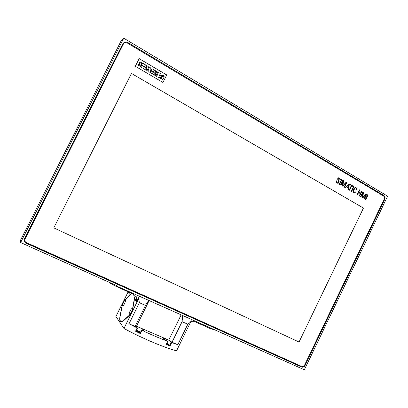 <?xml version="1.0" encoding="UTF-8"?>
<svg xmlns="http://www.w3.org/2000/svg" width="408" height="408" viewBox="0 0 408 408"><rect width="100%" height="100%" fill="white"/><g stroke="black" fill="none" stroke-linecap="round" stroke-linejoin="round"><path stroke-width="0.61" d="M139.358 296.269L136.553 301.951L136.507 297.228L133.799 294.336L117.586 287.074L117.815 286.61M136.553 301.951L134.416 299.533L132.626 309.509C132.07 311.829 131.152 313.686 129.871 315.083L123.614 320.719C122.074 322.075 120.962 322.345 120.278 321.519C119.59 320.555 119.529 318.612 120.095 315.69L122.206 305.077L124.782 299.865L130.162 294.724L131.264 293.199M133.579 294.234L134.533 298.564L136.945 299.635M128.53 291.975L128.204 292.51L128.479 291.955M191.362 319.571L190.638 322.029L191.296 321.708L194.861 321.688L209.855 328.394L214.241 329.827M139.465 296.315L138.613 298.804L123.956 328.476C142.402 338.4 163.955 347.483 176.552 350.814L190.638 322.029L187.823 324.227L182.085 321.677L182.677 315.68M148.624 300.421L145.467 305.408L139.419 302.721L138.613 298.804M109.043 282.209C110.145 283.325 112.991 284.947 117.586 287.074M141.617 330.046L143.555 330.475C144.009 330.006 142.463 328.935 138.919 327.272L136.063 326.415C135.543 326.512 135.997 327.017 137.414 327.925L135.935 331.352L135.532 331.23L140.362 333.571L140 333.326L141.617 330.046L141.979 330.291C151.215 334.682 159.773 338.344 167.652 341.287L167.418 341.027C164.485 339.507 163.276 338.594 163.792 338.283L168.774 340.088L172.003 342.246L177.791 344.724L187.823 324.227M139.419 302.721L129.005 323.804L137.154 327.95L135.532 331.23M129.005 323.804L135.104 326.42L136.471 326.221L166.413 339.074C169.963 340.751 171.544 341.833 171.161 342.327L177.791 344.724M167.652 341.287L166.066 344.52L170.054 345.938L169.549 345.673L171.125 342.455M137.552 328.073L137.154 327.95M166.403 344.194L168.081 344.709L166.75 343.49M136.124 330.934L140.214 332.892M140.383 332.551L136.328 330.526M128.163 291.812L115.938 316.506L123.956 328.476M182.085 321.677L172.003 342.246M181.091 314.971L168.774 340.088M149.093 300.63L136.471 326.221M145.467 305.408L135.104 326.42M140 333.326L141.627 330.026M140.566 332.173L136.501 330.174M171.018 342.368L169.549 345.673M166.877 343.23L169.662 345.122M131.957 293.51L124.654 300.314L122.446 304.776L120.319 315.384C119.753 318.245 119.809 320.153 120.482 321.096C121.151 321.902 122.242 321.626 123.757 320.28L130.004 314.599L132.36 309.83L134.538 297.748M130.126 310.87C131.646 308.234 132.391 307.861 132.36 309.754C131.886 311.809 131.08 313.436 129.943 314.629C128.816 315.088 128.877 313.834 130.126 310.87M123.354 302.292C124.741 299.86 125.429 299.441 125.424 301.053C124.96 303.062 124.17 304.649 123.058 305.811C122.094 306.168 122.191 304.995 123.354 302.292M117.03 285.789L20.63 242.556L20.4 240.44L120.88 41.356L123.752 38.214L387.6 196.177L304.343 369.786L116.841 286.176L117.03 285.789M20.63 242.556L123.752 38.214M122.946 43.483L124.685 41.953L127.454 42.279L383.872 195.503C385.091 196.437 385.397 197.712 384.78 199.339L305.113 365.44C304.256 366.909 303.113 367.455 301.68 367.078L26.132 243.234C24.271 242.168 23.71 240.659 24.46 238.695L122.946 43.483M116.204 285.416L116.841 286.176M125.72 42.493L124.073 42.6L123.185 43.085M24.113 240.455L26.051 242.78L301.247 366.262M24.766 240.358L24.98 238.537L123.614 43.574M25.046 238.92L123.435 43.88L124.858 42.631L127.112 42.896L383.464 195.957C384.464 196.717 384.713 197.763 384.209 199.089L304.546 365.15C303.853 366.348 302.92 366.792 301.752 366.486L26.408 242.622C24.893 241.75 24.439 240.516 25.046 238.92L24.98 238.537M135.339 66.28L162.965 82.472L166.734 74.934L139.189 58.63L135.339 66.28M53.79 227.883L299.033 342.031L363.462 208.065L131.437 73.435L53.79 227.883L299.028 342.026L363.457 208.065L131.437 73.44M166.734 74.934L162.945 82.457M139.169 58.67L166.694 74.96M162.817 79.279L159.885 78.173L160.288 77.428L162.032 78.458C162.216 77.525 159.905 75.613 161.894 74.939L164.337 76.026L163.934 76.765L162.425 75.837M162.078 78.443C161.145 77.275 160.981 76.148 161.594 75.057M160.359 73.624L161.145 74.088L159.258 77.862L158.039 77.143L157.911 73.95L156.662 76.383L155.912 75.944L157.804 72.165L159.064 72.859L159.196 75.954L160.359 73.624L159.191 75.898M159.258 77.862L157.998 77.168L157.871 74.026M156.835 72.43L155.178 71.451L154.734 72.338L156.193 73.195L155.892 73.802L154.428 72.94L153.964 73.868L155.662 74.863L155.28 75.572L152.475 73.924L154.413 70.115L157.177 71.747L156.835 72.43L155.157 71.487M155.892 73.802L154.413 72.976M151.643 73.389L150.572 72.757L151.807 70.298L149.481 72.17L148.803 71.772L149.007 68.702L147.788 71.125L146.992 70.706L148.935 66.881L150.292 67.677L150.129 70.564L152.194 68.804L153.541 69.6L151.643 73.389L150.532 72.782L151.761 70.334M149.481 72.17L148.767 71.798L148.961 68.784M147.874 67.147L146.202 66.157L145.753 67.045L147.232 67.917L146.926 68.524L145.452 67.651L144.983 68.585L146.701 69.595L146.319 70.309L143.519 68.661L145.467 64.831L148.221 66.458L147.874 67.147L146.181 66.193M146.926 68.524L145.432 67.692M141.474 67.463L143.427 63.628L144.59 64.311L142.678 68.121L141.474 67.463L143.427 63.628M141.148 66.382L140.78 66.56L137.981 65.306L138.383 64.546L140.174 65.606C140.352 64.632 138.021 62.776 139.975 62.026L142.565 63.169L142.162 63.928L140.546 62.985M140.24 65.581C139.327 64.449 139.118 63.327 139.613 62.21M142.198 63.898L140.632 62.934C141.612 64.275 141.673 65.474 140.816 66.535L137.981 65.306M138.016 65.275L138.383 64.546M142.678 68.121L141.515 67.437M146.355 70.283L143.519 68.661M143.555 68.636L145.467 64.831M147.788 71.125L146.992 70.706M147.033 70.681L148.935 66.881M150.129 70.564L152.194 68.804M155.321 75.546L152.475 73.924M152.516 73.899L154.413 70.115M156.703 76.357L155.912 75.944M155.953 75.919L157.845 72.139M163.975 76.745L162.517 75.796C162.251 76.745 164.587 78.708 162.568 79.371L159.885 78.173M159.926 78.147L160.288 77.428M366.144 193.826L362.763 197.36L363.528 192.275L362.809 191.872L360.509 196.651L360.947 196.891L363.064 192.53L362.268 197.681L362.722 197.951L366.18 194.371L364.043 198.721L364.477 198.961L366.772 194.198L366.098 193.82L362.768 197.304M362.855 191.877L360.509 196.651M360.555 196.656L360.947 196.891M363.003 192.658L362.268 197.681M362.309 197.686L362.763 197.957M366.088 194.468L364.043 198.721M364.084 198.727L364.477 198.961M353.461 191.801C353.053 191.622 354.889 187.787 355.266 188.073L355.541 188.027C356.388 188.124 356.633 188.664 356.271 189.654L356.674 189.888C357.153 188.557 356.755 187.787 355.47 187.588C354.838 187.394 354.073 188.414 353.18 190.653C352.782 191.944 353.195 192.734 354.419 193.02L355.679 192.03L355.205 191.775L354.338 192.576L353.461 191.801M355.546 188.027C356.368 188.154 356.597 188.695 356.23 189.649M356.271 189.654L356.674 189.888M355.49 187.588L355.424 187.583C354.797 187.384 354.037 188.404 353.144 190.633C352.736 191.923 353.139 192.714 354.353 193.015M355.251 191.78L354.338 192.576M341.608 179.316L339.226 184.156L339.675 184.401L342.016 179.556L341.608 179.316L339.226 184.156M339.267 184.161L339.675 184.401M353.603 186.41L351.242 191.209L351.686 191.449L354.001 186.645L353.603 186.41L351.242 191.209M351.283 191.214L351.686 191.449M336.62 180.851C336.095 182.187 336.539 183.008 337.952 183.314C338.844 183.156 339.237 182.498 339.125 181.331L338.145 179.316L338.89 178.199C339.839 178.347 340.139 178.888 339.788 179.821L340.201 180.066L340.425 179.005L338.834 177.776C337.13 177.776 337.778 180.402 338.558 181.203C338.793 182.197 338.564 182.753 337.87 182.871C336.896 182.718 336.62 182.126 337.044 181.101L336.58 180.851C336.049 182.177 336.488 182.993 337.89 183.309M339.788 179.821L340.201 180.066M338.89 178.199C339.818 178.367 340.104 178.908 339.747 179.816M338.558 181.203L338.523 181.198C338.752 182.197 338.523 182.753 337.829 182.866L337.87 182.871M338.798 177.771L338.798 177.771C337.09 177.776 337.737 180.402 338.523 181.198M352.884 186.446L353.058 186.084L350.406 184.538L350.232 184.901L351.339 185.553L349.187 190.006L349.59 190.24L351.783 185.793L352.884 186.446L351.772 185.808M350.447 184.544L350.232 184.901M350.273 184.901L351.339 185.553M351.38 185.553L349.187 190.006M349.228 190.006L349.63 190.245M346.841 186.512L348.937 184.248L348.396 187.43L346.841 186.512M348.886 184.304L348.361 187.405M345.132 187.624L345.581 187.869L346.545 186.803L348.294 187.853L348.044 189.332L348.503 189.582L349.416 183.931L348.937 183.651L345.132 187.624L345.581 187.869M346.545 186.803L348.294 187.853M348.335 187.853L348.044 189.332M348.085 189.338L348.503 189.582M348.937 183.651L345.173 187.629M346.315 182.101L342.863 185.671L343.623 180.509L342.893 180.096L340.553 184.936L341.001 185.176L343.148 180.764L342.358 185.997L342.868 186.272L346.356 182.656L344.184 187.068L344.627 187.308L346.963 182.483L346.275 182.096L342.868 185.62M342.934 180.101L340.553 184.936M340.593 184.936L341.001 185.176M343.092 180.882L342.358 185.997M342.399 185.997L342.868 186.272M346.27 182.743L344.184 187.068M344.225 187.068L344.627 187.308M361.565 191.117L360.534 193.264L358.76 192.219L359.795 190.072L359.356 189.832L357.051 194.621L357.49 194.856L358.586 192.576L360.361 193.621L359.224 195.896L359.662 196.131L361.962 191.352L361.524 191.112L360.499 193.244M359.397 189.837L357.051 194.621M357.092 194.621L357.49 194.856M358.581 192.591L360.32 193.616M360.361 193.621L359.224 195.896M359.264 195.896L359.662 196.131M367.654 194.718L365.323 199.476L365.762 199.711L368.052 194.953L367.654 194.718L365.323 199.476M365.364 199.481L365.762 199.711M130.162 294.724L128.204 292.51M136.507 297.228L137.414 295.397M141.979 330.291L140.362 333.571M171.63 342.72L170.054 345.938M209.855 328.394L210.069 327.955M191.296 321.708L192.163 319.933M130.682 294.137L130.958 294.26M169.488 345.627L171.064 342.409M136.94 299.951L134.375 298.809M127.454 42.279L126.944 42.804M383.872 195.503L382.49 195.376M384.78 199.339L384.122 199.272M305.113 365.44L304.582 365.073M301.563 367.027L300.212 366.073M26.132 243.234L26.051 242.78M123.435 43.88L122.89 44.452M121.365 321.983L120.278 321.519M137.532 328.083L135.915 331.362M136.063 326.415L135.905 326.731M167.81 341.323L166.224 344.556M171.013 342.358L169.453 345.545M163.792 338.283L163.644 338.584M124.073 42.6L124.685 41.953M300.334 366.119L301.68 367.078"/></g></svg>
